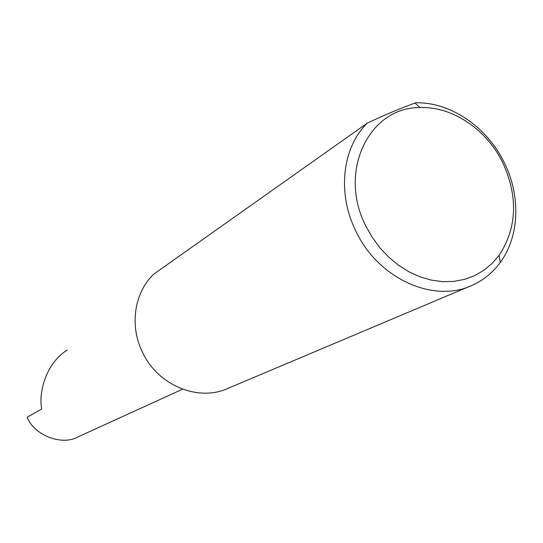 <?xml version="1.0" encoding="UTF-8"?>
<svg xmlns="http://www.w3.org/2000/svg" width="543" height="543" viewBox="0 0 543 543"><rect width="100%" height="100%" fill="white"/><g stroke="black" fill="none" stroke-linecap="round" stroke-linejoin="round"><path stroke-width="0.81" d="M182.591 389.188L78.117 436.844C62.18 446.102 34.297 435.486 27.15 417.262L41.791 408.954C38.763 397.354 43.121 365.371 67.264 350.004M503.028 163.219C518.266 197.252 516.963 227.945 499.132 255.291L492.101 263.443L483.908 270.265L474.691 275.606L464.638 279.34L453.934 281.376L442.803 281.654L431.454 280.147L420.139 276.876L409.089 271.887L398.548 265.276L388.734 257.178L379.862 247.757L372.138 237.216L365.717 225.773C337.698 171.323 369.315 106.903 419.983 107.568C452.516 106.211 487.037 129.723 503.028 163.219M355.692 230.755C377.86 278.695 434.013 303.836 472.491 285.143C483.65 280.059 492.901 272.505 500.252 262.466C519.515 236.429 520.866 196.111 504.433 162.975C487.356 127.245 450.771 101.962 415.884 102.803L415.022 103.102C402.485 107.466 386.589 114.125 367.339 123.071C342.409 147.194 336.959 192.982 355.692 230.755M367.339 123.071L153.723 274.154C134.413 292.426 129.309 325.386 142.314 351.891C157.606 385.53 198.853 402.322 228.61 388.096L469.688 286.331M499.132 255.291L500.252 262.466M419.983 107.568L415.022 103.102"/></g></svg>
